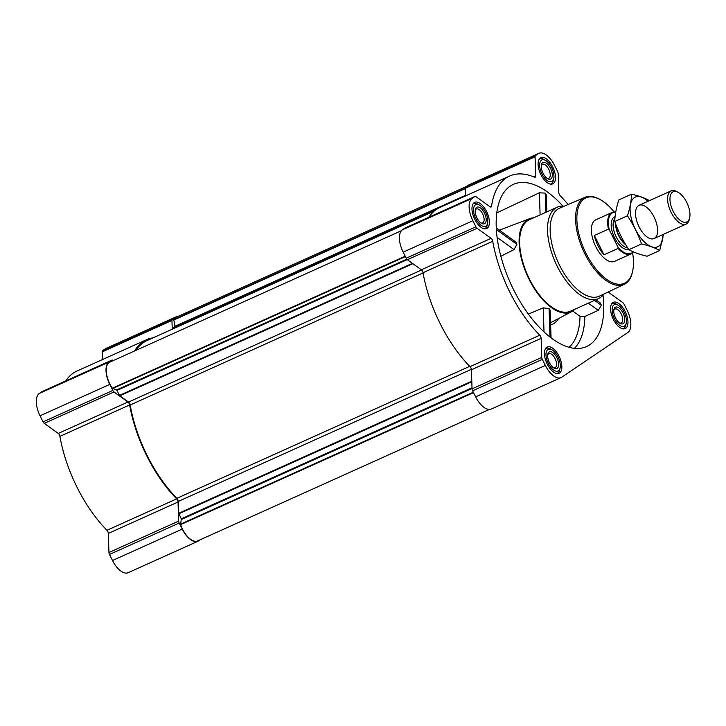 <?xml version="1.0" encoding="UTF-8"?>
<svg xmlns="http://www.w3.org/2000/svg" width="726" height="726" viewBox="0 0 726 726"><rect width="100%" height="100%" fill="white"/><g stroke="black" fill="none" stroke-linecap="round" stroke-linejoin="round"><path stroke-width="1.09" d="M113.265 360.577L112.938 360.35A2.732 1.334 65.7 0 0 111.895 360.114A2.732 1.334 65.7 0 0 111.795 360.169L109.027 362.038A19.148 9.311 65.7 0 0 109.78 384.381L112.811 390.443A2.732 1.334 65.7 0 0 114 391.949L127.957 402.022A2.732 1.334 65.7 0 1 129.636 404.954A98.092 47.707 65.7 0 0 176.663 498.871A2.732 1.334 65.7 0 1 178.024 502.002L108.31 533.428L108.954 552.504A2.732 1.334 65.7 0 0 109.49 554.446L112.521 560.508A19.148 9.311 65.7 0 0 128.193 572.687L197.908 541.269A19.148 9.311 65.7 0 0 198.588 540.888L200.376 539.681M108.31 533.428A2.732 1.334 65.7 0 0 106.949 530.289A98.092 47.707 65.7 0 1 59.913 436.371A2.732 1.334 65.7 0 0 58.243 433.44L44.286 423.367A2.732 1.334 65.7 0 1 43.097 421.86L40.057 415.807A19.148 9.311 65.7 0 1 39.313 393.456L42.081 391.586A2.732 1.334 65.7 0 1 42.181 391.532A2.732 1.334 65.7 0 1 42.28 391.495M153.177 337.808A98.092 47.707 65.7 0 0 146.561 339.686L76.847 371.113A98.092 47.707 65.7 0 0 65.803 380.887M177.806 316.545A19.148 9.311 65.7 0 0 175.828 316.963L106.114 348.38A19.148 9.311 65.7 0 0 105.424 348.761L102.656 350.64A2.732 1.334 65.7 0 0 102.23 351.883L102.484 359.551M562.904 206.102A88.971 43.27 65.7 0 0 511.531 185.311A88.971 43.27 65.7 0 0 513.718 289.964A88.971 43.27 65.7 0 0 584.566 347.346A88.971 43.27 65.7 0 0 603.007 295.092M572.705 311.027L580.029 316.318L584.884 316.472L598.233 310.347L601.382 305.31L600.329 302.996L595.865 299.774M546.841 211.874L546.27 194.786L545.199 193.116L539.364 192.789L496.829 212.854M533.628 217.827A51.056 24.829 65.7 0 0 529.662 218.644A51.056 24.829 65.7 0 0 529.172 279.519A51.056 24.829 65.7 0 0 571.598 311.69A51.056 24.829 65.7 0 0 574.829 309.258M500.858 256.214L514.035 249.581L516.876 244.326L515.932 242.085L496.294 227.91M551.061 337.88L550.136 310.156L549.065 308.595L543.22 307.86L528.365 314.104M550.544 322.535A52.345 25.455 65.7 0 0 552.504 321.718L571.598 311.69M625.131 311.499A14.402 7.006 -114.3 0 1 625.177 328.597A14.402 7.006 -114.3 0 1 612.871 318.351A14.402 7.006 -114.3 0 1 613.343 302.334A14.402 7.006 -114.3 0 1 625.131 311.499M552.668 166.799A14.402 7.006 -114.3 0 1 552.713 183.896A14.402 7.006 -114.3 0 1 540.407 173.641A14.402 7.006 -114.3 0 1 540.879 157.633A14.402 7.006 -114.3 0 1 552.668 166.799M486.547 211.484A14.402 7.006 -114.3 0 1 486.602 228.59A14.402 7.006 -114.3 0 1 474.296 218.335A14.402 7.006 -114.3 0 1 474.759 202.327A14.402 7.006 -114.3 0 1 486.547 211.484M559.011 356.194A14.402 7.006 -114.3 0 1 559.065 373.291A14.402 7.006 -114.3 0 1 546.76 363.036A14.402 7.006 -114.3 0 1 547.222 347.028A14.402 7.006 -114.3 0 1 559.011 356.194M568.113 204.523A98.092 47.707 65.7 0 0 560.173 195.711A2.732 1.334 65.7 0 1 558.811 192.571L558.167 173.496A2.732 1.334 65.7 0 0 557.632 171.554L554.6 165.492A19.148 9.311 65.7 0 0 538.928 153.313A19.148 9.311 65.7 0 0 538.247 153.694L535.479 155.564A2.732 1.334 65.7 0 0 535.053 156.807L535.688 175.883A2.732 1.334 65.7 0 1 535.162 177.189A2.732 1.334 65.7 0 1 534.472 177.153A98.092 47.707 65.7 0 0 509.661 176.037A98.092 47.707 65.7 0 0 491.556 206.166A2.732 1.334 65.7 0 1 491.057 207.001A2.732 1.334 65.7 0 1 490.005 206.765L476.047 196.692A2.732 1.334 65.7 0 0 475.004 196.456A2.732 1.334 65.7 0 0 474.904 196.51L472.136 198.379A19.148 9.311 65.7 0 0 472.88 220.731L475.92 226.793A2.732 1.334 65.7 0 0 477.109 228.291L491.066 238.364A2.732 1.334 65.7 0 1 492.736 241.295A98.092 47.707 65.7 0 0 539.763 335.212A2.732 1.334 65.7 0 1 541.133 338.352L541.768 357.428A2.732 1.334 65.7 0 0 542.313 359.37L545.344 365.432A19.148 9.311 65.7 0 0 561.007 377.62A19.148 9.311 65.7 0 0 561.697 377.239L627.808 332.544A19.148 9.311 65.7 0 0 627.064 310.193L624.024 304.14A2.732 1.334 65.7 0 0 622.835 302.633L608.878 292.56A2.732 1.334 65.7 0 1 608.252 291.943M401.405 230.714L109.78 362.156A18.413 8.957 65.7 0 0 112.321 388.228L116.587 389.944L119.826 395.788L128.511 402.05A2.732 1.334 65.7 0 1 130.181 404.99A97.093 47.217 65.7 0 0 176.908 498.299A2.732 1.334 65.7 0 1 178.278 501.439L178.678 513.3L181.309 518.8L472.018 387.775M538.928 153.313L469.214 184.731A19.148 9.311 65.7 0 0 468.533 185.112L465.765 186.981A2.732 1.334 65.7 0 0 465.33 188.234L465.593 195.902M509.661 176.037L439.947 207.454A98.092 47.707 65.7 0 0 428.903 217.228M405.389 227.837A2.732 1.334 65.7 0 0 405.28 227.882A2.732 1.334 65.7 0 0 405.19 227.937L402.413 229.806A19.148 9.311 65.7 0 0 403.166 252.149L406.197 258.211A2.732 1.334 65.7 0 0 407.386 259.717L421.352 269.791A2.732 1.334 65.7 0 1 423.022 272.722A98.092 47.707 65.7 0 0 470.049 366.639A2.732 1.334 65.7 0 1 471.419 369.77L472.054 388.855A2.732 1.334 65.7 0 0 472.59 390.797L475.63 396.859A19.148 9.311 65.7 0 0 491.293 409.037L561.007 377.62M466.745 186.319L176.119 317.307A18.413 8.957 65.7 0 0 173.75 319.64L174.975 326.273L172.507 329.096M434.157 211.166L146.97 340.603A97.093 47.217 65.7 0 0 136.007 350.331M489.324 409.455L197.617 540.924A18.413 8.957 65.7 0 1 180.62 524.617L181.309 518.8M175.828 316.963A19.148 9.311 65.7 0 0 175.148 317.344L172.371 319.213A2.732 1.334 65.7 0 0 171.944 320.465L172.234 329.214M146.561 339.686A98.092 47.707 65.7 0 0 134.582 350.976M178.024 502.002L178.669 521.087A2.732 1.334 65.7 0 0 179.204 523.029L182.244 529.091A19.148 9.311 65.7 0 0 197.908 541.269M603.805 294.048A50.139 24.385 -114.3 0 1 598.46 298.604L570.572 311.173A50.139 24.385 -114.3 0 1 527.738 275.481A50.139 24.385 -114.3 0 1 529.372 219.751L557.259 207.182A50.139 24.385 -114.3 0 1 564.211 206.193M544.028 331.954L543.22 307.86M550.018 337.082L549.065 308.595M545.843 212.328L545.199 193.116M540.108 214.914L539.364 192.789M598.233 310.347L588.305 303.187M601.382 305.31L594.54 300.373M516.876 244.326L496.375 229.525M514.035 249.581L497.119 237.375M632.591 252.757A46.827 22.769 -114.3 0 1 632.7 270.843A46.827 22.769 -114.3 0 1 602.253 275.78A46.827 22.769 -114.3 0 1 576.871 219.461A46.827 22.769 -114.3 0 1 600.738 199.913A46.827 22.769 -114.3 0 1 614.214 211.974M633.317 251.858A22.787 11.081 -114.3 0 1 630.821 254.018L614.532 261.369A22.787 11.081 -114.3 0 1 595.057 245.143A22.787 11.081 -114.3 0 1 595.801 219.806L612.091 212.464A22.787 11.081 -114.3 0 1 615.73 212.083M632.7 270.843L632.509 271.76A47.734 23.214 -114.3 0 1 624.26 284.338A47.734 23.214 -114.3 0 1 583.268 250.452A47.734 23.214 -114.3 0 1 585.029 197.309A47.734 23.214 -114.3 0 1 599.921 199.45L600.738 199.913M624.26 284.338L599.386 296.154A48.288 23.486 -114.3 0 1 557.931 261.877A48.288 23.486 -114.3 0 1 559.701 208.117L585.029 197.309M598.46 298.604A50.139 24.385 -114.3 0 1 555.626 262.912A50.139 24.385 -114.3 0 1 557.259 207.182M557.976 356.902A11.852 5.763 -114.3 0 1 560.118 367.819A11.852 5.763 -114.3 0 1 552.404 369.071A11.852 5.763 -114.3 0 1 545.979 354.814A11.852 5.763 -114.3 0 1 552.023 349.868A11.852 5.763 -114.3 0 1 557.976 356.902M556.86 357.655A9.12 4.438 -114.3 0 1 558.421 366.403A9.12 4.438 -114.3 0 1 554.011 368.082A9.12 4.438 -114.3 0 1 547.785 354.27A9.12 4.438 -114.3 0 1 556.86 357.655M560.118 367.819L559.737 369.652A13.676 6.652 -114.3 0 1 557.314 373.282A13.676 6.652 -114.3 0 1 556.615 373.509M545.444 348.725A13.676 6.652 -114.3 0 1 546.07 348.353A13.676 6.652 -114.3 0 1 550.399 348.943L552.023 349.868M624.088 312.207A11.852 5.763 -114.3 0 1 626.229 323.124A11.852 5.763 -114.3 0 1 618.525 324.377A11.852 5.763 -114.3 0 1 612.1 310.12A11.852 5.763 -114.3 0 1 618.144 305.174A11.852 5.763 -114.3 0 1 624.088 312.207M622.972 312.96A9.12 4.438 -114.3 0 1 624.542 321.709A9.12 4.438 -114.3 0 1 620.122 323.388A9.12 4.438 -114.3 0 1 613.897 309.575A9.12 4.438 -114.3 0 1 622.972 312.96M626.229 323.124L625.848 324.958A13.676 6.652 -114.3 0 1 623.425 328.588A13.676 6.652 -114.3 0 1 622.736 328.814M611.564 304.031A13.676 6.652 -114.3 0 1 612.19 303.659A13.676 6.652 -114.3 0 1 616.519 304.248L618.144 305.174M551.624 167.497A11.852 5.763 -114.3 0 1 553.766 178.424A11.852 5.763 -114.3 0 1 546.061 179.667A11.852 5.763 -114.3 0 1 539.636 165.419A11.852 5.763 -114.3 0 1 545.68 160.464A11.852 5.763 -114.3 0 1 551.624 167.497M550.508 168.25A9.12 4.438 -114.3 0 1 552.078 176.999A9.12 4.438 -114.3 0 1 547.658 178.678A9.12 4.438 -114.3 0 1 541.433 164.875A9.12 4.438 -114.3 0 1 550.508 168.25M553.766 178.424L553.384 180.257A13.676 6.652 -114.3 0 1 550.961 183.887A13.676 6.652 -114.3 0 1 550.272 184.105M539.1 159.321A13.676 6.652 -114.3 0 1 539.727 158.949A13.676 6.652 -114.3 0 1 544.055 159.538L545.68 160.464M485.512 212.192A11.852 5.763 -114.3 0 1 487.654 223.118A11.852 5.763 -114.3 0 1 479.94 224.361A11.852 5.763 -114.3 0 1 473.515 210.104A11.852 5.763 -114.3 0 1 479.559 205.159A11.852 5.763 -114.3 0 1 485.512 212.192M484.396 212.945A9.12 4.438 -114.3 0 1 485.957 221.693A9.12 4.438 -114.3 0 1 481.547 223.372A9.12 4.438 -114.3 0 1 475.321 209.569A9.12 4.438 -114.3 0 1 484.396 212.945M487.654 223.118L487.273 224.942A13.676 6.652 -114.3 0 1 484.85 228.581A13.676 6.652 -114.3 0 1 484.151 228.799M472.98 204.015A13.676 6.652 -114.3 0 1 473.606 203.643A13.676 6.652 -114.3 0 1 477.935 204.233L479.559 205.159M547.667 355.096A7.632 3.712 -114.3 0 1 548.829 353.734A7.632 3.712 -114.3 0 1 555.081 358.59A7.632 3.712 -114.3 0 1 555.1 367.655A7.632 3.712 -114.3 0 1 553.312 367.619M475.203 210.386A7.632 3.712 -114.3 0 1 476.365 209.024A7.632 3.712 -114.3 0 1 482.618 213.88A7.632 3.712 -114.3 0 1 482.636 222.946A7.632 3.712 -114.3 0 1 480.848 222.918M541.315 165.7A7.632 3.712 -114.3 0 1 542.485 164.33A7.632 3.712 -114.3 0 1 548.729 169.194A7.632 3.712 -114.3 0 1 548.756 178.251A7.632 3.712 -114.3 0 1 546.968 178.224M613.779 310.401A7.632 3.712 -114.3 0 1 614.94 309.04A7.632 3.712 -114.3 0 1 621.193 313.895A7.632 3.712 -114.3 0 1 621.22 322.961A7.632 3.712 -114.3 0 1 619.432 322.934M633.081 251.759A22.279 10.836 -114.3 0 1 618.026 247.23L609.368 229.942A22.279 10.836 -114.3 0 1 615.693 212.301M609.368 229.942L608.452 229.117A22.787 11.081 -114.3 0 1 612.091 212.464M630.821 254.018A22.787 11.081 -114.3 0 1 618.116 248.419L618.026 247.23M618.116 248.419L604.005 254.781L594.34 235.478A22.787 11.081 65.7 0 0 604.005 254.781M608.452 229.117L594.34 235.478M686.705 202.318A16.553 8.05 -114.3 0 1 689.7 217.573A16.553 8.05 -114.3 0 1 678.937 219.316A16.553 8.05 -114.3 0 1 669.962 199.405A16.553 8.05 -114.3 0 1 678.393 192.49A16.553 8.05 -114.3 0 1 686.705 202.318M689.7 217.573L689.346 219.261A18.232 8.866 -114.3 0 1 686.115 224.098A18.232 8.866 -114.3 0 1 670.543 211.121A18.232 8.866 -114.3 0 1 671.133 190.856A18.232 8.866 -114.3 0 1 676.904 191.637L678.393 192.49M663.029 234.507A27.261 13.259 -114.3 0 1 658.727 246.241A27.261 13.259 -114.3 0 1 631.193 217.845A27.261 13.259 -114.3 0 1 648.046 201.256M654.698 238.192A18.232 8.866 -114.3 0 1 648.282 237.765A18.232 8.866 -114.3 0 1 635.831 210.15A18.232 8.866 -114.3 0 1 651.712 212.999A18.232 8.866 -114.3 0 1 654.698 238.192M649.725 200.73C644.851 198.016 638.789 195.829 631.529 194.187C631.357 200.857 629.996 208.053 627.436 215.794C633.272 224.534 637.972 233.917 641.539 243.963C648.799 245.606 654.861 247.793 659.734 250.506L663.437 234.326M659.734 250.506L647.057 256.224C639.806 254.572 633.744 252.394 628.861 249.671C623.035 240.941 618.334 231.558 614.759 221.512C614.94 214.842 616.301 207.636 618.851 199.895L631.529 194.187M641.539 243.963L628.861 249.671M627.436 215.794L614.759 221.512M584.884 316.472A87.029 42.326 -114.3 0 1 574.411 348.353M558.612 318.505A54.695 26.599 -114.3 0 1 550.635 325.057M580.029 316.318A83.399 40.565 -114.3 0 1 569.048 347.318M178.678 513.3L471.8 381.186M178.278 501.439L471.374 369.334M538.247 153.694L468.533 185.112M535.479 155.564L465.765 186.981M535.053 156.807L173.75 319.64M535.688 175.883L533.637 176.817M491.556 206.166L490.086 206.828M474.904 196.51L405.19 227.937M472.136 198.379L402.413 229.806M472.88 220.731L403.166 252.149M475.92 226.793L406.197 258.211M477.109 228.291L407.386 259.717M491.066 238.364L421.352 269.791M492.736 241.295L423.022 272.722M539.763 335.212L470.049 366.639M541.133 338.352L471.419 369.77M541.768 357.428L472.054 388.855M542.313 359.37L472.59 390.797M545.344 365.432L475.63 396.859M172.489 328.642L435.446 210.123M119.826 395.788L412.903 263.692M128.511 402.05L421.57 269.963M173.723 320.057L465.348 188.624M174.975 326.273L465.566 195.303M174.875 326.773L465.584 195.748M172.597 328.315L436.526 209.36M112.321 388.228L405.208 256.224M112.657 388.528L405.389 256.587M116.587 389.944L406.796 259.146M117.022 390.406L407.241 259.599M119.509 395.389L412.441 263.356M130.181 404.99L423.067 272.976M176.908 498.299L469.74 366.321M178.823 513.817L471.818 381.758M181.446 519.462L472.045 388.483M180.556 524.136L473.298 392.194M180.62 524.617L473.506 392.612M175.148 317.344L105.424 348.761M172.371 319.213L102.656 350.64M171.944 320.465L102.23 351.883M111.795 360.169L42.081 391.586M109.027 362.038L39.313 393.456M109.78 384.381L40.057 415.807M112.811 390.443L43.097 421.86M114 391.949L44.286 423.367M127.957 402.022L58.243 433.44M129.636 404.954L59.913 436.371M176.663 498.871L106.949 530.289M178.669 521.087L108.954 552.504M179.204 523.029L109.49 554.446M182.244 529.091L112.521 560.508M628.662 249.363A17.687 8.603 -114.3 0 1 613.606 235.623A17.687 8.603 -114.3 0 1 615.085 216.747M625.358 244.099A16.399 7.977 -114.3 0 1 615.947 224.688M625.812 244.853A16.317 7.941 -114.3 0 1 615.584 223.744M627.645 247.784A16.317 7.941 -114.3 0 1 615.566 235.478A16.317 7.941 -114.3 0 1 614.913 218.671M529.662 218.644L499.397 230.151M475.004 196.456L405.28 227.882M111.895 360.114L42.181 391.532M546.07 348.353L545.516 348.598M557.314 373.282L556.76 373.536M612.19 303.659L611.637 303.904M623.425 328.588L622.872 328.842M539.727 158.949L539.173 159.203M550.961 183.887L550.408 184.132M473.606 203.643L473.053 203.897M484.85 228.581L484.296 228.826M671.133 190.856L639.062 205.304M686.115 224.098L654.053 238.555"/></g></svg>
